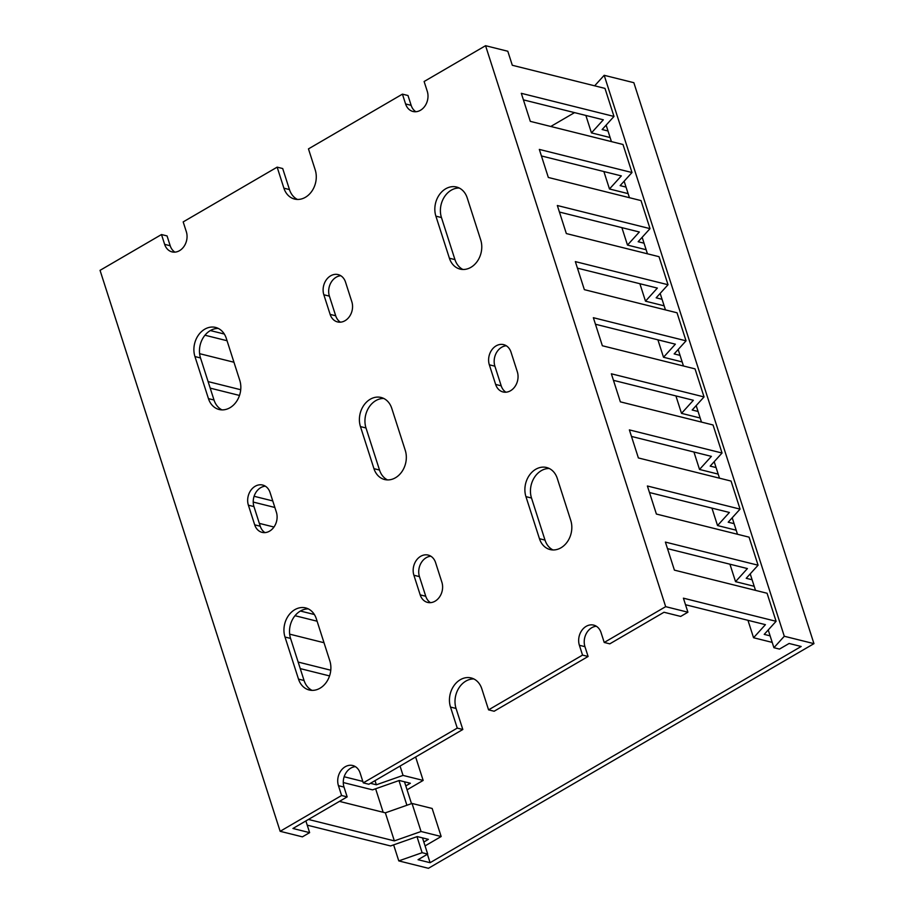 <?xml version="1.0" encoding="UTF-8"?>
<svg xmlns="http://www.w3.org/2000/svg" width="914" height="914" viewBox="0 0 914 914"><rect width="100%" height="100%" fill="white"/><g stroke="black" fill="none" stroke-linecap="round" stroke-linejoin="round"><path stroke-width="1.37" d="M428.438 868.3L813.951 643.65L784.292 636.258L773.918 647.706L779.471 649.089L789.113 643.479L801.167 646.484L430.106 862.702L418.052 859.697L427.695 854.076L422.131 852.693L398.778 860.897L428.438 868.3M784.292 636.258L604.188 75.302L633.848 82.694L813.951 643.65M375.62 788.782L383.172 812.295M393.637 844.879L398.778 860.897M398.972 780.567L406.901 805.257M416.99 836.664L422.131 852.693M404.479 781.778L411.506 803.646M422.497 837.875L427.695 854.076M427.398 854.259L430.106 862.702M574.552 112.616L550.776 126.475M606.131 125.115L611.42 141.601M624.136 181.212L629.438 197.698M642.154 237.309L647.443 253.795M660.159 293.405L665.461 309.892M678.177 349.502L683.466 365.988M696.182 405.588L701.472 422.085M714.188 461.684L719.489 478.182M732.205 517.781L737.495 534.279M750.211 573.878L755.512 590.375M768.228 629.975L773.918 647.706M604.188 75.302L594.648 85.813M415.87 111.725A14.27 11.391 -76 0 1 411.151 105.339L407.998 95.524L402.434 94.142L308.464 148.891L315.227 169.935A20.611 16.452 -76 0 1 311.697 191.426A20.611 16.452 -76 0 1 294.571 199.058A20.611 16.452 -76 0 1 283.9 188.181L277.148 167.148L183.177 221.908L186.33 231.722A14.27 11.391 -76 0 1 183.885 246.597A14.27 11.391 -76 0 1 172.026 251.887A14.27 11.391 -76 0 1 164.646 244.358L161.492 234.544L100.049 270.35L280.152 831.306L302.397 836.847L309.629 832.643L292.937 828.484L347.16 796.882L341.596 795.5L280.152 831.306M608.016 130.999L602.132 129.525L613.991 116.444L604.988 88.395L512.308 65.271L507.807 51.253L485.563 45.7L424.119 81.506L427.272 91.32A14.27 11.391 -76 0 1 424.839 106.195A14.27 11.391 -76 0 1 412.979 111.485A14.27 11.391 -76 0 1 405.588 103.956L402.434 94.142M297.427 199.446A20.611 16.452 -76 0 1 289.464 189.575L282.7 168.542L277.148 167.148M596.351 626.261A14.27 11.391 -76 0 0 584.949 646.666L588.102 656.481L494.131 711.241L488.567 709.858L481.815 688.813A20.611 16.452 -76 0 0 471.144 677.948A20.611 16.452 -76 0 0 454.018 685.58A20.611 16.452 -76 0 0 450.499 707.07L457.251 728.104L363.281 782.864L360.127 773.05A14.27 11.391 -76 0 0 352.735 765.521A14.27 11.391 -76 0 0 340.876 770.81A14.27 11.391 -76 0 0 338.443 785.686L341.596 795.5M588.102 656.481L582.538 655.098L488.567 709.858M752.096 579.762L746.212 578.288L758.072 565.206L665.392 542.093L674.406 570.13L767.075 593.255L776.089 621.303L683.409 598.179L687.911 612.209L680.679 616.424L663.998 612.254L609.787 643.844L604.223 642.462L601.069 632.648A14.27 11.391 -76 0 0 593.689 625.119A14.27 11.391 -76 0 0 581.83 630.397A14.27 11.391 -76 0 0 579.385 645.284L582.538 655.098M687.911 612.209L665.666 606.656L604.223 642.462M363.281 782.864L368.845 784.246L462.815 729.498L457.251 728.104M174.928 252.127A14.27 11.391 -76 0 1 170.198 245.752L167.056 235.926L161.492 234.544M734.091 523.665L728.207 522.202L740.066 509.121L647.386 485.997L656.389 514.045L749.069 537.158L758.072 565.206M716.085 467.568L710.189 466.106L722.049 453.024L629.38 429.9L638.383 457.948L731.063 481.072L740.066 509.121M698.067 411.471L692.184 410.009L704.043 396.927L611.363 373.803L620.366 401.852L713.046 424.976L722.049 453.024M680.062 355.375L674.166 353.912L686.037 340.831L593.357 317.706L602.36 345.755L695.04 368.879L704.043 396.927M662.044 299.289L656.161 297.815L668.02 284.734L575.34 261.61L584.354 289.658L677.023 312.782L686.037 340.831M644.039 243.193L638.155 241.719L650.014 228.637L557.334 205.513L566.337 233.561L659.017 256.685L668.02 284.734M626.033 187.096L620.138 185.622L631.997 172.54L539.329 149.416L548.331 177.465L641.011 200.589L650.014 228.637M613.991 116.444L521.311 93.319L530.314 121.368L622.994 144.492L631.997 172.54M729.943 564.212L735.542 581.647L754.199 586.297M711.937 508.115L717.536 525.55L736.193 530.211M693.932 452.019L699.53 469.453L718.176 474.115M675.914 395.922L681.513 413.357L700.17 418.018M657.909 339.825L663.507 357.26L682.164 361.921M639.891 283.728L645.49 301.174L664.147 305.824M621.886 227.632L627.484 245.078L646.141 249.728M603.88 171.535L609.478 188.981L628.124 193.631M585.863 115.438L591.461 132.884L610.118 137.534M667.494 548.629L747.412 568.565L735.542 581.647M649.488 492.532L729.395 512.468L717.536 525.55M631.471 436.435L711.389 456.372L699.53 469.453M613.465 380.338L693.372 400.275L681.513 413.357M595.46 324.242L675.366 344.178L663.507 357.26M577.442 268.145L657.36 288.081L645.49 301.174M559.437 212.048L639.343 231.996L627.484 245.078M541.419 155.951L621.337 175.899L609.478 188.981M523.414 99.866L603.32 119.803L591.461 132.884M400.046 766.069L403.04 775.403L376.351 784.783L370.444 783.309M375.026 780.647L376.351 784.783M415.63 756.986L423.159 780.419L403.04 775.403M407.061 789.81L423.159 780.419M343.276 782.544L372.558 789.856L399.247 780.476L410.375 783.252L405.805 785.903M485.563 45.7L665.666 606.656M770.114 635.858L764.218 634.385L776.089 621.303M747.96 620.309L753.559 637.744L772.216 642.393M685.511 604.725L765.418 624.662L753.559 637.744M308.349 608.907A20.611 16.452 -76 0 0 290.561 638.418L304.065 680.496A20.611 16.452 -76 0 0 312.028 690.367M473.852 678.953A20.611 16.452 -76 0 0 456.052 708.453L462.815 729.498M355.409 766.663A14.27 11.391 -76 0 0 344.007 787.068L347.16 796.882M430.86 556.226A14.27 11.391 -76 0 0 419.446 576.631L425.753 596.259A14.27 11.391 -76 0 0 430.471 602.646M549.303 468.505A20.611 16.452 -76 0 0 531.502 498.016L545.007 540.094A20.611 16.452 -76 0 0 552.981 549.954M459.239 188.033A20.611 16.452 -76 0 0 441.451 217.543L454.955 259.61A20.611 16.452 -76 0 0 462.93 269.481M340.808 275.742A14.27 11.391 -76 0 0 329.394 296.147L335.701 315.787A14.27 11.391 -76 0 0 340.419 322.174M218.297 328.434A20.611 16.452 -76 0 0 200.509 357.945L214.013 400.012A20.611 16.452 -76 0 0 221.976 409.883M265.357 486.179A14.27 11.391 -76 0 0 253.955 506.596L260.25 526.224A14.27 11.391 -76 0 0 264.98 532.611M383.8 398.47A20.611 16.452 -76 0 0 366 427.981L379.516 470.047A20.611 16.452 -76 0 0 387.479 479.919M506.299 345.778A14.27 11.391 -76 0 0 494.897 366.194L501.203 385.822A14.27 11.391 -76 0 0 505.922 392.209M339.448 801.384L385.354 812.832L394.357 840.88L308.441 819.447M362.812 781.413L344.155 776.751M330.765 670.213L298.147 662.067M289.647 634.145L324.002 642.725M314.359 614.516L300.42 611.032M259.348 523.379L273.972 527.035M272.76 500.929L254.103 496.279M240.713 389.73L208.095 381.595M199.595 353.672L233.95 362.241M224.307 334.033L210.369 330.56M305.87 820.943L309.629 832.643M385.354 812.832L412.043 803.452L421.057 831.5L394.357 840.88M412.043 803.452L432.162 808.467L441.165 836.516L421.057 831.5M425.067 845.907L441.165 836.516M307.218 825.159L390.575 845.953L417.264 836.573L428.38 839.349L423.822 842M204.965 335.221L227.049 340.728M210.197 388.13L239.502 395.442M253.224 502.072L274.863 507.464M295.016 615.705L317.101 621.212M300.249 668.614L329.554 675.926M284.997 637.035L298.501 679.102A20.611 16.452 -76 0 0 309.172 689.979A20.611 16.452 -76 0 0 326.309 682.347A20.611 16.452 -76 0 0 329.828 660.856L316.324 618.778A20.611 16.452 -76 0 0 305.642 607.913A20.611 16.452 -76 0 0 288.516 615.545A20.611 16.452 -76 0 0 284.997 637.035L290.561 638.418M413.893 575.237L420.189 594.877A14.27 11.391 -76 0 0 427.581 602.406A14.27 11.391 -76 0 0 439.44 597.116A14.27 11.391 -76 0 0 441.885 582.241L435.578 562.601A14.27 11.391 -76 0 0 428.186 555.084A14.27 11.391 -76 0 0 416.327 560.362A14.27 11.391 -76 0 0 413.893 575.237L419.446 576.631M525.938 496.633L539.454 538.7A20.611 16.452 -76 0 0 550.125 549.565A20.611 16.452 -76 0 0 567.251 541.945A20.611 16.452 -76 0 0 570.77 520.454L557.266 478.376A20.611 16.452 -76 0 0 546.595 467.511A20.611 16.452 -76 0 0 529.457 475.143A20.611 16.452 -76 0 0 525.938 496.633L531.502 498.016M435.887 216.15L449.402 258.228A20.611 16.452 -76 0 0 460.073 269.093A20.611 16.452 -76 0 0 477.199 261.461A20.611 16.452 -76 0 0 480.718 239.971L467.214 197.904A20.611 16.452 -76 0 0 456.543 187.027A20.611 16.452 -76 0 0 439.406 194.659A20.611 16.452 -76 0 0 435.887 216.15L441.451 217.543M323.842 294.765L330.137 314.393A14.27 11.391 -76 0 0 337.529 321.922A14.27 11.391 -76 0 0 349.388 316.644A14.27 11.391 -76 0 0 351.833 301.757L345.526 282.129A14.27 11.391 -76 0 0 338.134 274.6A14.27 11.391 -76 0 0 326.275 279.89A14.27 11.391 -76 0 0 323.842 294.765L329.394 296.147M194.945 356.551L208.449 398.63A20.611 16.452 -76 0 0 219.12 409.495A20.611 16.452 -76 0 0 236.258 401.863A20.611 16.452 -76 0 0 239.776 380.373L226.272 338.306A20.611 16.452 -76 0 0 215.59 327.429A20.611 16.452 -76 0 0 198.464 335.061A20.611 16.452 -76 0 0 194.945 356.551L200.509 357.945M248.391 505.202L254.698 524.842A14.27 11.391 -76 0 0 262.078 532.359A14.27 11.391 -76 0 0 273.937 527.081A14.27 11.391 -76 0 0 276.382 512.206L270.076 492.566A14.27 11.391 -76 0 0 262.684 485.048A14.27 11.391 -76 0 0 250.824 490.327A14.27 11.391 -76 0 0 248.391 505.202L253.955 506.596M360.447 426.587L373.952 468.665A20.611 16.452 -76 0 0 384.623 479.53A20.611 16.452 -76 0 0 401.749 471.898A20.611 16.452 -76 0 0 405.279 450.408L391.763 408.341A20.611 16.452 -76 0 0 381.092 397.476A20.611 16.452 -76 0 0 363.966 405.096A20.611 16.452 -76 0 0 360.447 426.587L366 427.981M489.333 364.8L495.639 384.44A14.27 11.391 -76 0 0 503.031 391.957A14.27 11.391 -76 0 0 514.89 386.679A14.27 11.391 -76 0 0 517.324 371.804L511.017 352.164A14.27 11.391 -76 0 0 503.637 344.635A14.27 11.391 -76 0 0 491.778 349.925A14.27 11.391 -76 0 0 489.333 364.8L494.897 366.194M170.198 245.752L164.646 244.358M501.203 385.822L495.639 384.44M379.516 470.047L373.952 468.665M260.25 526.224L254.698 524.842M214.013 400.012L208.449 398.63M335.701 315.787L330.137 314.393M454.955 259.61L449.402 258.228M411.151 105.339L405.588 103.956M289.464 189.575L283.9 188.181M545.007 540.094L539.454 538.7M425.753 596.259L420.189 594.877M344.007 787.068L338.443 785.686M584.949 646.666L579.385 645.284M456.052 708.453L450.499 707.07M304.065 680.496L298.501 679.102"/></g></svg>
